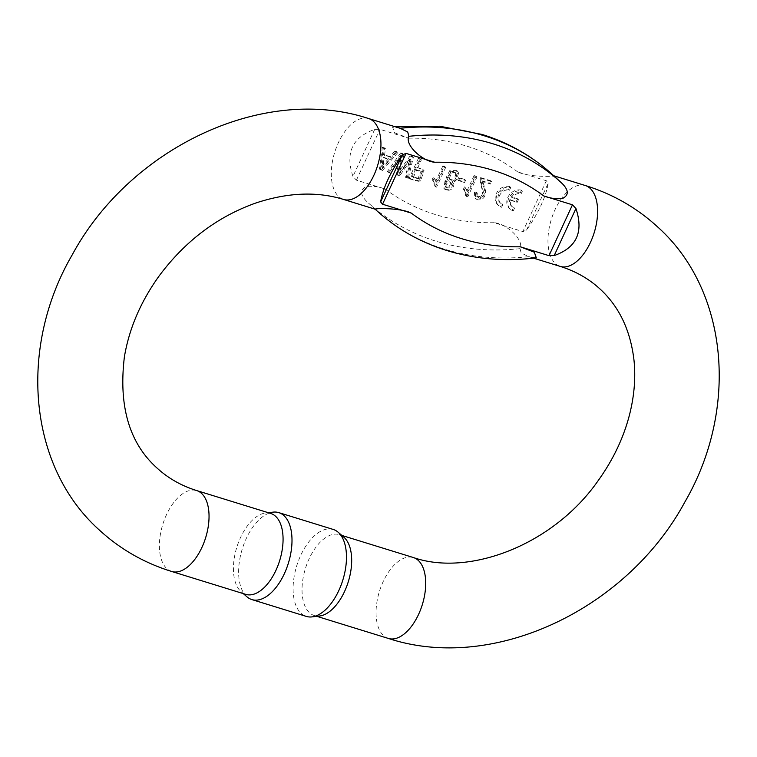 <?xml version="1.0" encoding="UTF-8"?>
<svg xmlns="http://www.w3.org/2000/svg" width="757" height="757" viewBox="0 0 757 757"><rect width="100%" height="100%" fill="white"/><g stroke="black" fill="none" stroke-linecap="round" stroke-linejoin="round"><path stroke-width="0.57" stroke-dasharray="3.79 2.84" d="M400.15 128.293L392.59 127.119L394.605 132.797L408.619 138.181L379.919 129.315L374.706 129.4C352.346 137.263 345.097 152.942 352.961 176.457L356.424 180.157L385.133 189.023C378.5 186.544 372.189 185.739 366.18 186.591C360.048 189.752 360.143 194.615 366.464 201.192A255.469 210.03 132.7 0 0 367.486 202.138A255.469 210.03 132.7 0 0 435.777 241.114A255.469 210.03 132.7 0 0 520.05 248.656C524.421 239.912 506.017 223.438 494.16 222.719L522.86 231.585L526.541 230.09C538.606 212.745 545.854 197.057 548.286 183.033L546.346 180.743L517.646 171.877C527.544 176.977 553.585 176.845 553.727 175.756A255.469 210.03 132.7 0 0 552.714 174.81M562.432 183.781L560.653 182.125M520.05 248.656L521.185 252.989L528.755 256.67A255.469 210.03 -47.3 0 1 444.482 249.138A255.469 210.03 -47.3 0 1 376.191 210.162M536.316 257.844L528.755 256.67M343.905 537.233A42.345 22.445 -72.8 0 0 339.354 534.66A42.345 22.445 -72.8 0 0 309.13 558.78A42.345 22.445 -72.8 0 0 309.481 612.716A42.345 22.445 -72.8 0 0 314.354 615.573A42.345 22.445 -72.8 0 0 319.558 616.018M333.222 529.446A45.515 24.129 -72.8 0 0 300.728 555.373A45.515 24.129 -72.8 0 0 306.348 616.416M270.751 513.464A42.345 22.445 -72.8 0 0 265.537 513.009A42.345 22.445 -72.8 0 0 240.518 537.584A42.345 22.445 -72.8 0 0 240.868 591.51A42.345 22.445 -72.8 0 0 241.19 591.804A42.345 22.445 -72.8 0 0 245.741 594.368M246.981 596.828A45.515 24.129 107.2 0 1 246.262 538.539A45.515 24.129 107.2 0 1 273.154 512.129M375.169 209.216L368.687 203.245M458.666 173.135L457.569 171.243L450.812 171.262L447.169 178.33L448.399 180.762L445.958 181.746L444.87 189.326L446.545 190.262C450.926 190.632 453.386 188.607 453.954 184.197L452.941 182.163L455.894 180.847L458.666 173.135L456.632 170.382L449.876 170.401L446.233 177.469L447.169 178.33M446.233 177.469L448.399 180.762L447.463 179.901L445.021 180.885L445.958 181.746M400.122 170.42L403.973 154.494L401.579 153.747L388.398 172.293L390.536 172.956L401.465 156.869L397.084 174.981L399.715 175.785L410.909 159.793L406.093 177.763L408.25 178.425L413.35 157.39L411.117 156.699L399.507 172.984L400.122 170.42L399.185 169.559L403.046 153.633L403.973 154.494M501.626 207.286L502.894 204.551A8.072 6.633 -47.3 0 1 500.737 203.321A8.072 6.633 -47.3 0 1 500.396 194.076A8.072 6.633 -47.3 0 1 509.508 190.225L510.767 187.49A11.147 9.16 132.7 0 0 498.182 192.808A11.147 9.16 132.7 0 0 498.645 205.582A11.147 9.16 132.7 0 0 501.626 207.286L500.699 206.424L501.957 203.69A8.072 6.633 -47.3 0 1 499.8 202.46A8.072 6.633 -47.3 0 1 499.459 193.215A8.072 6.633 -47.3 0 1 508.572 189.364L509.508 190.225M466.549 196.441L467.788 196.829L476.929 177.034L475.008 176.447L467.892 191.852L465.394 187.755L464.315 190.092L466.075 193.262L466.549 196.441L465.612 195.58L467.788 196.829M513.255 210.881L514.523 208.147A8.072 6.633 -47.3 0 1 512.366 206.916A8.072 6.633 -47.3 0 1 510.786 200.368L517.201 202.346L518.46 199.621L512.044 197.634A8.072 6.633 -47.3 0 1 521.138 193.82L522.406 191.086A11.147 9.16 132.7 0 0 509.811 196.404A11.147 9.16 132.7 0 0 510.284 209.178A11.147 9.16 132.7 0 0 513.255 210.881L512.328 210.02L513.587 207.286A8.072 6.633 -47.3 0 1 511.429 206.055A8.072 6.633 -47.3 0 1 509.849 199.507L510.786 200.368M384.461 155.45L385.54 148.788L383.326 148.107L380.383 169.814L382.484 170.467L397.822 152.592L395.618 151.911L391.028 157.484L383.525 154.589L384.603 147.937L385.54 148.788M417.618 168.035L421.394 159.869L419.312 159.225L410.171 179.021L418.243 181.302L420.542 180.942L424.052 170.571L416.691 167.174L420.457 159.017L421.394 159.869M435.332 186.799L436.571 187.178L445.722 167.392L443.801 166.795L436.675 182.21L434.177 178.103L433.099 180.45L434.859 183.62L435.332 186.799L434.395 185.938L436.571 187.178M483.278 183.232L483.032 181.718L490.527 184.036L491.653 181.585L481.575 178.472L480.988 180.251L482.01 186.979C484.177 192.647 483.884 196.082 481.13 197.293L478.642 197.615L477.62 197.038L476.967 195.978L477.402 193.035L475.292 192.855L475.831 198.864L477.639 199.867C483.023 200.189 485.663 197.104 485.549 190.613L483.278 183.232L482.351 182.371L482.095 180.857L483.032 181.718M464.514 182.522L465.555 180.28L459.631 178.444L458.6 180.696L464.514 182.522L463.587 181.661L464.618 179.418L465.555 180.28M413.284 177.412L416.587 170.278L422.122 172.331L419.009 178.974L413.284 177.412L412.357 176.561L415.65 169.417L416.587 170.278M415.65 169.417L420.428 171.46M419.492 170.599L421.185 171.479L418.072 178.122L419.009 178.974M418.072 178.122L416.151 177.734L417.088 178.595M420.457 159.017L418.375 158.374L419.312 159.225M418.375 158.374L409.234 178.16L410.171 179.021M409.234 178.16L415.858 180.781M414.931 179.92L418.243 181.302M417.315 180.44L419.605 180.081L420.542 180.942M419.605 180.081L423.125 169.71L416.691 167.174M416.151 177.734L412.357 176.561M435.644 186.317L444.785 166.531L445.722 167.392M444.785 166.531L442.864 165.934L443.801 166.795M442.864 165.934L435.739 181.349L436.675 182.21M435.739 181.349L434.688 179.125L435.625 179.977M434.688 179.125L434.177 178.103M433.25 177.242L432.162 179.589L433.099 180.45M432.162 179.589L434.859 183.62M433.931 182.759L434.395 185.938M482.095 180.857L489.59 183.175L490.527 184.036M489.59 183.175L490.725 180.724L491.653 181.585M490.725 180.724L480.638 177.611L481.575 178.472M480.638 177.611L480.061 179.39L480.988 180.251M480.061 179.39L481.074 186.118L482.01 186.979M481.074 186.118C483.24 191.786 482.947 195.221 480.193 196.432L481.13 197.293M480.193 196.432L477.705 196.754L478.642 197.615M477.705 196.754L476.967 195.978M476.039 195.117L476.465 192.174L477.402 193.035M476.465 192.174L474.355 191.994L475.292 192.855M474.355 191.994L474.894 198.012L477.639 199.867M476.711 199.006C482.086 199.328 484.726 196.243 484.622 189.752L485.549 190.613M484.622 189.752L482.351 182.371M464.618 179.418L458.704 177.592L459.631 178.444M458.704 177.592L457.663 179.835L458.6 180.696M457.663 179.835L463.587 181.661M383.279 163.976L384.073 157.891L389.353 159.528L382.474 167.893L383.279 163.976L382.342 163.115L383.137 157.04L384.073 157.891M383.137 157.04L389.353 159.528M388.426 158.667L381.537 167.032L382.474 167.893M384.603 147.937L382.389 147.246L383.326 148.107M382.389 147.246L379.446 168.953L380.383 169.814M379.446 168.953L382.484 170.467M381.556 169.606L396.886 151.731L397.822 152.592M396.886 151.731L394.681 151.05L395.618 151.911M394.681 151.05L390.101 156.623L391.028 157.484M390.101 156.623L383.525 154.589M381.537 167.032L382.342 163.115M513.587 207.286L514.523 208.147M509.849 199.507L517.201 202.346M516.265 201.485L517.533 198.76L518.46 199.621M517.533 198.76L511.117 196.773L512.044 197.634M511.117 196.773A8.072 6.633 -47.3 0 1 520.21 192.959L521.138 193.82M520.21 192.959L521.469 190.225L522.406 191.086M521.469 190.225A11.147 9.16 132.7 0 0 508.874 195.543A11.147 9.16 132.7 0 0 509.347 208.317A11.147 9.16 132.7 0 0 512.328 210.02M466.861 195.968L476.002 176.173L476.929 177.034M476.002 176.173L474.081 175.586L475.008 176.447M474.081 175.586L466.955 190.991L467.892 191.852M466.955 190.991L465.905 188.767L466.842 189.629M465.905 188.767L465.394 187.755M464.467 186.894L463.379 189.241L464.315 190.092M463.379 189.241L466.075 193.262M465.139 192.401L465.612 195.58M501.957 203.69L502.894 204.551M508.572 189.364L509.839 186.638L510.767 187.49M509.839 186.638A11.147 9.16 132.7 0 0 497.245 191.947A11.147 9.16 132.7 0 0 497.718 204.721A11.147 9.16 132.7 0 0 500.699 206.424M403.046 153.633L400.652 152.895L401.579 153.747M400.652 152.895L387.461 171.432L388.398 172.293M387.461 171.432L390.536 172.956M389.6 172.094L400.529 156.018L401.465 156.869M400.529 156.018L399.611 159.812L400.548 160.673M399.611 159.812L396.157 174.119L397.084 174.981M396.157 174.119L399.715 175.785M398.778 174.924L405.534 165.546L406.471 166.408M405.534 165.546L409.972 158.932L410.909 159.793M409.972 158.932L408.771 163.427L409.698 164.288M408.771 163.427L405.165 176.901L406.093 177.763M405.165 176.901L408.25 178.425M407.313 177.564L412.414 156.529L413.35 157.39M412.414 156.529L410.18 155.838L411.117 156.699M410.18 155.838L398.579 172.123L399.507 172.984M398.579 172.123L399.185 169.559M446.053 186.619C445.996 183.582 447.368 182.219 450.178 182.522L451.749 183.894L449.913 187.802L447.614 188.029L445.125 185.758C445.059 182.721 446.441 181.358 449.242 181.661L450.178 182.522M449.242 181.661L451.749 183.894M450.822 183.043L448.977 186.951L449.913 187.802M448.977 186.951L446.687 187.168L447.614 188.029M449.412 178.463L451.096 173.618L452.904 172.511L454.787 172.53L456.566 174.299C456.547 178.255 454.739 180.242 451.153 180.261L448.485 177.602L450.16 172.757L451.967 171.65L452.904 172.511M451.967 171.65L453.859 171.669L454.787 172.53M453.859 171.669L456.566 174.299M455.629 173.438C455.61 177.393 453.812 179.381 450.216 179.4L451.153 180.261M445.021 180.885L443.933 188.465L446.545 190.262M445.618 189.401C449.989 189.77 452.459 187.745 453.027 183.336L453.954 184.197M453.027 183.336L452.014 181.302L452.941 182.163M452.014 181.302L454.966 179.986L457.739 172.284M450.216 179.4L448.485 177.602M446.687 187.168L445.125 185.758M368.621 118.556A42.345 22.445 -72.8 0 0 336.382 147.435A42.345 22.445 -72.8 0 0 338.748 196.612A42.345 22.445 -72.8 0 0 343.621 199.46M171.716 571.488A42.345 22.445 107.2 0 1 166.843 568.639A42.345 22.445 107.2 0 1 164.487 519.472A42.345 22.445 107.2 0 1 196.725 490.583M388.379 638.444A42.345 22.445 107.2 0 1 383.506 635.587A42.345 22.445 107.2 0 1 381.14 586.42A42.345 22.445 107.2 0 1 413.379 557.54M585.284 185.512A42.345 22.445 -72.8 0 0 553.045 214.392A42.345 22.445 -72.8 0 0 555.411 263.559A42.345 22.445 -72.8 0 0 560.275 266.417M408.619 138.181A234.67 192.931 -47.3 0 1 467.173 146.281A234.67 192.931 -47.3 0 1 517.646 171.877M494.16 222.719A234.67 192.931 -47.3 0 1 435.597 214.619A234.67 192.931 -47.3 0 1 385.133 189.023M546.346 180.743L522.86 231.585M356.424 180.157L379.919 129.315M374.706 129.4L352.961 176.457M526.541 230.09L548.286 183.033M450.16 172.757L451.096 173.618M454.966 179.986L455.894 180.847M241.19 591.804L243.271 593.602M316.823 616.33L314.354 615.573M533.59 258.165L528.727 256.67M341.823 535.426L339.354 534.66M265.537 513.009L268.271 512.697M395.315 126.797L392.59 127.119M422.122 172.331L421.185 171.479M424.052 170.571L423.125 169.71M477.62 197.038L476.683 196.177M475.831 198.864L474.894 198.012M512.366 206.916L511.429 206.055M510.284 209.178L509.347 208.317M500.737 203.321L499.8 202.46M498.645 205.582L497.718 204.721M451.238 183.08L450.301 182.229M455.894 173.116L454.957 172.255M444.87 189.326L443.933 188.465M450.112 179.674L449.185 178.822M457.569 171.243L456.632 170.382M446.602 187.462L445.674 186.6"/><path stroke-width="1.14" d="M562.432 183.781L561.42 182.834A255.469 210.03 -47.3 0 1 562.432 183.781C568.772 190.357 568.857 195.221 562.688 198.391C556.698 199.233 550.396 198.419 543.772 195.949A234.67 192.931 132.7 0 0 493.299 170.353A234.67 192.931 132.7 0 0 434.745 162.253L406.045 153.387L382.55 204.22L411.25 213.095A234.67 192.931 132.7 0 0 461.723 238.692A234.67 192.931 132.7 0 0 520.277 246.782L534.319 252.195L536.316 257.844C505.08 261.657 475.273 259.216 446.876 250.539C420.012 242.193 396.45 228.728 376.191 210.162A255.469 210.03 -47.3 0 1 375.169 209.216C375.34 208.118 401.418 208.005 411.25 213.095M560.653 182.125L553.85 175.861M251.873 599.582L306.348 616.416A45.515 24.129 -72.8 0 0 311.941 616.898L319.558 616.018A42.345 22.445 -72.8 0 0 344.577 591.454A42.345 22.445 -72.8 0 0 344.227 537.517A42.345 22.445 -72.8 0 0 343.905 537.233L338.114 532.199A45.515 24.129 -72.8 0 0 333.222 529.446L278.756 512.612A45.515 24.129 107.2 0 1 284.367 573.655A45.515 24.129 107.2 0 1 251.873 599.582A45.515 24.129 107.2 0 1 246.981 596.828L243.271 593.602M311.941 616.898A45.515 24.129 -72.8 0 0 338.843 590.488A45.515 24.129 -72.8 0 0 338.114 532.199M245.741 594.368A42.345 22.445 -72.8 0 0 275.974 570.248A42.345 22.445 -72.8 0 0 275.614 516.312A42.345 22.445 -72.8 0 0 270.751 513.464L196.725 490.583A42.345 22.445 107.2 0 1 201.589 493.441A42.345 22.445 107.2 0 1 203.955 542.608A42.345 22.445 107.2 0 1 171.716 571.488L245.741 594.368M572.472 204.816L575.935 208.516C583.798 232.03 576.55 247.709 554.2 255.573L548.986 255.658L572.472 204.816L543.772 195.949M520.277 246.782L548.986 255.658M382.55 204.22L380.62 201.93C383.051 187.916 390.3 172.227 402.355 154.873L406.045 153.387M434.745 162.253C422.841 161.515 404.465 145.032 408.856 136.317A255.469 210.03 -47.3 0 1 493.129 143.858A255.469 210.03 -47.3 0 1 561.42 182.834L560.218 181.727M395.315 126.797L439.694 126.211L482.029 134.434C508.893 142.78 532.455 156.245 552.714 174.81A255.469 210.03 132.7 0 0 484.423 135.834A255.469 210.03 132.7 0 0 400.15 128.293L407.72 131.983L408.856 136.317M268.271 512.697L273.154 512.129A45.515 24.129 107.2 0 1 278.756 512.612M375.169 209.216L343.621 199.46A42.345 22.445 -72.8 0 0 375.86 170.58A42.345 22.445 -72.8 0 0 373.494 121.413A42.345 22.445 -72.8 0 0 368.621 118.556C263.521 83.961 129.958 147.852 72.161 254.948C18.414 347.321 27.791 466.132 99.527 530.212C120.297 549.241 144.36 563 171.716 571.488M388.379 638.444C493.479 673.039 627.042 609.148 684.839 502.052C738.586 409.679 729.209 290.868 657.473 226.788C636.703 207.759 612.64 194 585.284 185.512A42.345 22.445 -72.8 0 1 590.157 188.361A42.345 22.445 -72.8 0 1 592.513 237.528A42.345 22.445 -72.8 0 1 560.275 266.417C575.689 271.243 588.955 278.794 600.083 289.06C619.15 306.604 630.449 330.279 633.978 360.086C635.785 377.346 634.347 395.381 629.663 414.202C623.73 437.508 613.236 459.65 598.172 480.629C553.471 544.917 469.113 576.919 413.379 557.54A42.345 22.445 107.2 0 1 418.252 560.388A42.345 22.445 107.2 0 1 420.618 609.565A42.345 22.445 107.2 0 1 388.379 638.444L316.823 616.33M380.62 201.93L402.355 154.873M575.935 208.516L554.2 255.573M343.621 199.46C317.041 191.247 287.726 192.448 255.667 203.065C217.382 216.72 185.219 240.981 159.197 275.86C140.736 301.541 129.135 328.566 124.385 356.925C118.461 406.093 129.296 443.1 156.917 467.94C168.045 478.206 181.311 485.757 196.725 490.583M553.916 175.927L552.714 174.81M560.275 266.417L533.59 258.165M400.179 128.302L368.621 118.556M585.284 185.512L553.746 175.756M413.379 557.54L341.823 535.426M376.191 210.162L375.16 209.206"/></g></svg>
